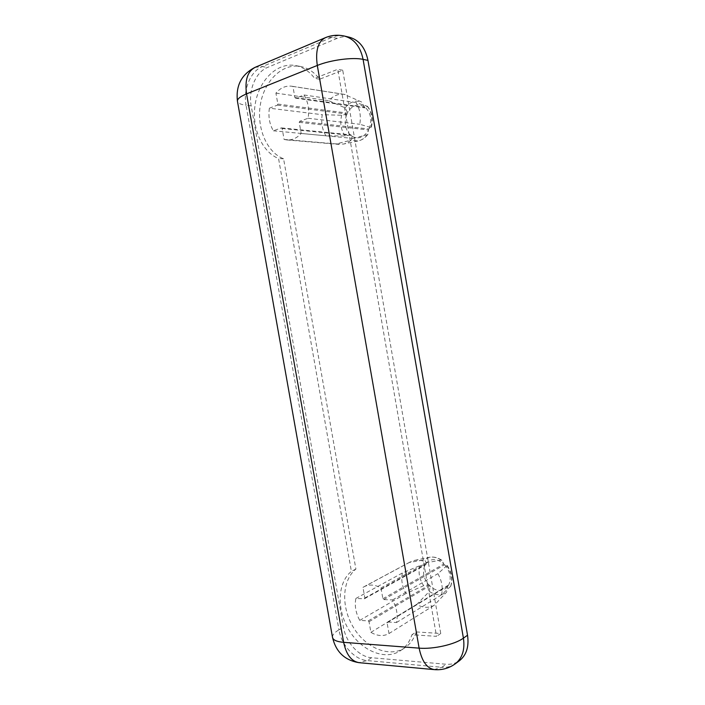 <?xml version="1.0" encoding="UTF-8"?>
<svg xmlns="http://www.w3.org/2000/svg" width="705" height="705" viewBox="0 0 705 705"><rect width="100%" height="100%" fill="white"/><g stroke="black" fill="none" stroke-linecap="round" stroke-linejoin="round"><path stroke-width="0.53" stroke-dasharray="3.52 2.64" d="M254.954 67.398L262.339 66.561C250.548 71.214 243.022 89.57 246.054 105.239C240.969 104.596 238.105 103.327 237.479 101.458M349.442 37.242C345.335 36.308 341.255 36.686 337.184 38.361L267.486 67.451C255.721 72.069 248.195 90.302 251.2 105.873L343.45 627.23C345.891 642.396 359.021 656.901 371.526 657.73L446.089 664.242C451.174 664.656 455.641 663.467 459.501 660.673M332.478 637.197C332.363 634.879 334.514 632.42 338.955 629.829C341.405 645.093 354.589 659.704 367.12 660.567L358.863 662.656M344.489 36.078C340.374 35.144 336.276 35.523 332.187 37.215L325.067 37.806M434.06 669.6L441.92 667.291C447.023 667.723 451.508 666.533 455.377 663.731M425.168 564.714L420.145 565.525L402.37 572.989C400.951 579.766 402.141 586.613 405.957 593.522L423.661 585.705L428.684 584.894L430.05 585.67L429.354 591.451L416.69 604.511C423.009 607.966 428.843 608.221 434.201 605.278L446.679 592.024L447.842 585.441L450.724 586.278L441.55 594.773C443.101 587.82 441.876 580.788 437.884 573.676L447.146 565.445L444.291 564.961L441.885 560.316L441.136 560.123L426.781 562.652C422.542 560.413 418.409 559.673 414.399 560.422L409.341 562.458L423.872 559.964C425.036 560.105 425.794 561.198 426.146 563.26L426.278 563.991L425.168 564.714C422.136 571.358 423.308 578.091 428.684 584.894M368.23 620.885L369.023 621.722L370.892 632.341C377.439 636.157 383.476 636.562 388.993 633.548L387.098 622.788L387.627 622.013L396.51 622.524C398.052 615.139 396.739 607.613 392.553 599.937L383.687 599.576L382.877 598.73L380.982 587.944C374.796 584.56 369.138 584.163 364 586.763L362.969 587.371L364.846 598.007L364.344 598.792L355.866 598.448C354.456 605.63 355.752 612.945 359.735 620.391L368.23 620.885L429.301 584.912M359.735 620.391L405.957 593.522M364.846 598.007L426.278 563.991M362.969 587.371L409.341 562.458M383.687 599.576L444.291 564.961M392.553 599.937L437.884 573.676M387.098 622.788L447.331 586.163M388.993 633.548L434.201 605.278M370.892 632.341L416.69 604.511M369.023 621.722L430.05 585.67M355.866 598.448L402.37 572.989M380.982 587.944L426.781 562.652M382.877 598.73L443.524 564.203M364.344 598.792L425.785 564.723M387.627 622.013L447.842 585.441M396.51 622.524L441.55 594.773M350.35 135.043L345.283 135.986L325.921 135.801C322.203 129.641 320.978 122.608 322.229 114.695L341.669 115.25L347.327 114.104L347.785 113.135L345.15 107.891L328.715 100.665C333.227 95.721 338.382 93.606 344.163 94.329L361.603 101.996L364.97 107.883L367.499 106.34L356.007 102.56C359.902 108.87 361.163 116.105 359.779 124.265L371.209 127.658L368.618 128.936L367.878 134.373L367.296 134.787L352.932 138.391C350.121 141.37 346.966 143.265 343.476 144.067L336.267 143.908L350.782 140.242C351.83 139.634 352.165 138.268 351.795 136.153L350.94 134.849L350.35 135.043C345.142 129.508 343.943 122.6 346.737 114.307M269.38 108.191C268.164 116.678 269.495 124.212 273.373 130.795L281.392 127.896L282.15 128.504L284.08 139.44L286.812 139.934C292.117 140.295 296.911 138.136 301.176 133.457L299.228 122.362L299.713 121.295L308.111 118.264C309.46 109.504 308.103 101.74 304.031 94.981L295.659 98.171L294.875 97.572L292.927 86.451L291.747 86.222C285.789 85.481 280.511 87.781 275.919 93.122L277.849 104.076L277.382 105.142L269.38 108.191L322.229 114.695M277.382 105.142L347.327 114.104M284.08 139.44L336.267 143.908M282.15 128.504L351.663 135.404M308.111 118.264L359.779 124.265M299.713 121.295L368.618 128.936M292.927 86.451L345.3 94.549M294.875 97.572L364.229 107.327M277.849 104.076L347.785 113.135M275.919 93.122L328.715 100.665M273.373 130.795L325.921 135.801M299.228 122.362L368.142 129.905M301.176 133.457L352.932 138.391M281.392 127.896L350.94 134.849M295.659 98.171L364.97 107.883M304.031 94.981L356.007 102.56M416.241 631.927L440.748 633.504L342.727 70.218L319.656 79.207C314.28 72.139 307.873 67.883 300.445 66.455C282.326 63.097 264.296 80.908 260.427 104.278C256.338 127.605 266.675 152.245 283.586 158.81L355.902 569.085C341.907 580.347 340.947 607.093 353.452 627.494C365.754 648.018 389.495 658.038 404.785 647.842C410.116 644.255 413.941 638.95 416.241 631.927L411.949 634.712L436.536 636.351L337.774 69.293L314.65 78.361C309.257 71.24 302.833 66.966 295.369 65.53C277.206 62.172 259.149 80.106 255.289 103.635C251.218 127.112 261.599 151.901 278.554 158.502L351.39 571.376C337.369 582.674 336.426 609.578 348.984 630.111C361.321 650.785 385.133 660.92 400.466 650.697C405.816 647.102 409.64 641.779 411.949 634.712M355.902 569.085L351.39 571.376M283.586 158.81L278.554 158.502M319.656 79.207L314.65 78.361M342.727 70.218L337.774 69.293M440.748 633.504L436.536 636.351M251.2 105.873L246.054 105.239L338.955 629.829L343.45 627.23M337.184 38.361L332.187 37.215L262.339 66.561L267.486 67.451M371.526 657.73L367.12 660.567L441.92 667.291L446.089 664.242M420.145 565.525C418.03 572.187 419.202 578.911 423.661 585.705M426.146 563.26C430.949 558.289 436.695 558.36 443.392 563.462M441.136 560.123C437.179 557.523 433.249 556.58 429.354 557.285L423.872 559.964M444.925 564.969C450.46 571.887 451.641 578.717 448.477 585.458M450.574 586.481C452.813 579.695 451.623 572.83 446.996 565.886M447.463 586.904C442.502 591.759 436.739 591.592 430.173 586.401M429.354 591.451C435.743 595.602 441.515 595.787 446.679 592.024M345.283 135.986C340.947 130.152 339.739 123.243 341.669 115.25M367.296 134.787C364.758 138.083 361.762 140.128 358.307 140.947L350.782 140.242M351.795 136.153C358.114 139.519 363.613 137.686 368.274 130.663M367.261 106.208C371.755 112.148 372.98 119.207 370.936 127.385M369.226 128.733C372.152 120.291 370.936 113.267 365.569 107.671M345.15 107.891C349.856 101.872 355.338 99.916 361.603 101.996M364.097 106.57C357.646 103.353 352.165 105.292 347.653 112.386M441.894 560.308C437.708 557.514 433.531 556.509 429.354 557.285L414.399 560.422M450.724 586.278C453.103 579.343 451.914 572.398 447.146 565.436M410.345 561.867L364 586.763M367.878 134.373C365.216 137.898 362.026 140.084 358.307 140.947L343.476 144.067M367.499 106.34C372.143 112.342 373.386 119.445 371.218 127.658M286.812 139.934L338.92 144.384M291.747 86.222L344.163 94.329M404.785 647.842L400.466 650.697M300.445 66.455L295.369 65.53"/><path stroke-width="1.06" d="M254.954 67.398C241.427 74.448 235.602 85.799 237.479 101.458C237.003 99.114 240.026 96.594 246.556 93.88C244.644 79.965 247.622 71.055 255.51 67.16L325.067 37.806M434.06 669.6L359.524 662.718C351.592 661.625 346.296 654.83 343.643 642.334C336.629 641.709 332.91 639.99 332.478 637.197C335.818 651.746 344.613 660.233 358.863 662.656M317.303 65.45C330.478 59.995 352.932 57.043 363.084 59.379C360.422 46.653 354.227 38.881 344.489 36.078L344.489 36.078C338.021 34.615 331.72 35.118 325.587 37.585C318.017 41.383 315.25 50.672 317.303 65.45L419.123 648.142C421.872 661.396 427.063 668.569 434.677 669.653C442.282 670.191 449.182 668.217 455.377 663.731C462.374 658.082 465.053 649.552 463.414 638.148C454.928 644.476 433.231 649.402 419.123 648.142L343.643 642.334L246.556 93.88L317.303 65.45M455.377 663.731L459.501 660.673C466.481 655.042 469.151 646.555 467.53 635.231L367.957 60.392C365.322 47.755 359.145 40.035 349.442 37.242L344.489 36.078M467.53 635.231L463.414 638.148L363.084 59.379L367.957 60.392M237.479 101.458L332.478 637.197"/></g></svg>

